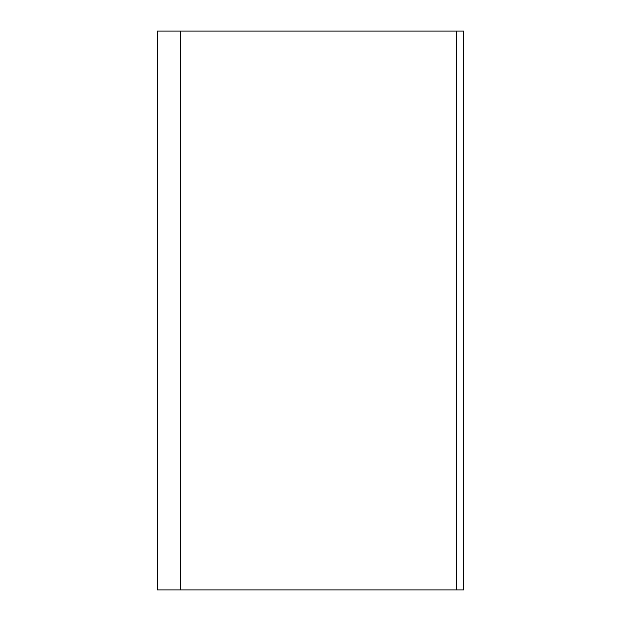 <?xml version="1.0" encoding="UTF-8"?>
<svg xmlns="http://www.w3.org/2000/svg" width="621" height="621" viewBox="0 0 621 621"><rect width="100%" height="100%" fill="white"/><g stroke="black" fill="none" stroke-linecap="round" stroke-linejoin="round"><path stroke-width="0.93" d="M463.74 589.95L157.26 589.95L157.26 31.05L463.74 31.05L463.74 589.95M456.342 589.95L456.342 31.05M180.789 589.95L180.789 31.05"/></g></svg>
